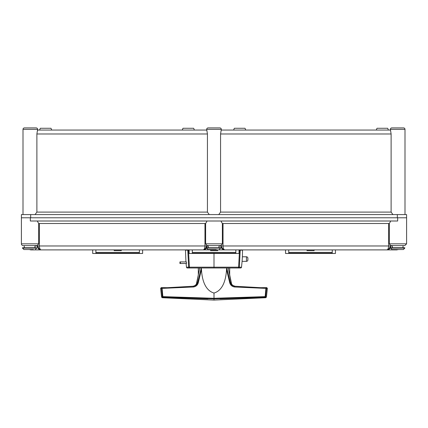 <?xml version="1.0" encoding="UTF-8"?>
<svg xmlns="http://www.w3.org/2000/svg" width="428" height="428" viewBox="0 0 428 428"><rect width="100%" height="100%" fill="white"/><g stroke="black" fill="none" stroke-linecap="round" stroke-linejoin="round"><path stroke-width="0.64" d="M376.282 130.053L377.004 128.272L387.688 128.272L388.41 130.053M233.618 130.053L234.335 128.272L245.025 128.272L245.742 130.053M182.975 128.272L182.258 130.053L182.975 128.272L193.665 128.272L194.382 130.053M39.59 130.053L40.312 128.272L50.996 128.272L51.718 130.053M392.941 214.583L391.112 212.09L391.112 133.98L390.373 129.342A1.428 1.428 0 0 1 391.797 127.913A1.428 1.428 0 0 0 390.373 129.342A1.428 1.428 0 0 1 391.797 127.913L403.567 127.913A1.428 1.428 0 0 1 404.995 129.342L404.995 214.583L404.995 129.342L390.373 129.342L390.373 130.053L221.313 130.053L221.313 129.342L220.57 133.98L220.57 212.09L218.745 214.583M403.567 127.913L402.497 127.913L403.567 127.913A1.428 1.428 0 0 1 404.995 129.342A1.428 1.428 0 0 0 403.567 127.913L402.497 127.913M35.133 127.913L36.203 127.913A1.428 1.428 0 0 1 37.627 129.342L37.627 130.053L206.687 130.053L206.687 129.342L207.43 133.98L36.888 133.98L37.627 129.342L23.005 129.342L23.005 214.583L23.005 129.342A1.428 1.428 0 0 1 24.433 127.913A1.428 1.428 0 0 0 23.005 129.342A1.428 1.428 0 0 1 24.433 127.913L36.203 127.913A1.428 1.428 0 0 1 37.627 129.342M208.115 127.913L219.885 127.913A1.428 1.428 0 0 1 221.313 129.342L206.687 129.342A1.428 1.428 0 0 1 208.115 127.913A1.428 1.428 0 0 0 206.687 129.342M219.885 127.913A1.428 1.428 0 0 1 221.313 129.342M25.503 127.913L24.433 127.913M221.281 130.305L221.201 130.599M221.083 130.984L220.939 131.471M207.061 131.471L206.922 130.989M206.911 130.952L206.687 130.123M37.6 130.305L37.514 130.599M37.397 130.995L37.257 131.471M390.743 131.471L390.604 130.995M21.4 214.583L21.4 217.793L21.4 214.583L406.6 214.583L406.6 217.793L406.6 214.583M397.328 214.583L397.328 217.793L30.672 217.793L30.672 214.583M391.112 212.09L220.57 212.09M209.255 214.583L207.43 212.09L36.888 212.09L35.059 214.583M207.43 212.09L207.43 133.98M36.888 133.98L36.888 212.09M391.797 127.913L392.867 127.913M23.182 245.613A1.782 1.782 0 0 1 21.4 243.832L21.4 221.003L21.4 243.832L38.675 243.832L37.273 245.613L23.182 245.613A1.782 1.782 0 0 1 21.4 243.832A1.782 1.782 0 0 0 23.182 245.613L24.252 245.613L23.182 245.613L24.252 245.613L24.252 247.753L24.252 245.613M21.4 217.793L21.4 221.003L21.4 217.793L30.318 217.793L30.318 221.003L397.682 221.003L397.682 217.793L30.318 217.793M222.362 223.502L222.362 243.832L220.955 245.613L207.045 245.613L204.691 249.567A3.922 3.922 0 0 0 204.777 249.529M34.952 245.972L207.109 245.972C206.842 247.849 206.039 249.048 204.691 249.567L203.145 249.893L31.03 249.893L30.292 249.54M218.992 245.972L220.891 245.972L223.309 249.567L224.855 249.893L203.145 249.893C204.172 249.738 204.782 248.433 204.969 245.972L204.969 223.502L205.681 223.502L207.034 221.003M220.891 245.613L220.891 245.972C221.158 247.849 221.961 249.048 223.309 249.567L223.309 249.567A3.922 3.922 0 0 1 223.223 249.529M37.209 245.613L39.622 249.567L41.174 249.893L139.416 249.893L139.416 253.178L95.899 253.178L95.899 249.893M37.209 245.972C37.471 247.849 38.279 249.048 39.622 249.567L39.627 249.567A3.922 3.922 0 0 1 39.537 249.529L39.537 249.529M391.62 245.613L390.791 245.613L390.791 245.972L392.332 245.972M397.682 217.793L406.6 217.793L406.6 243.832L404.818 245.613L390.727 245.613L389.325 243.832L389.325 223.502M37.284 221.003L38.638 223.502L204.969 223.502M220.966 221.003L222.319 223.502L389.362 223.502L390.716 221.003M38.675 223.502L38.675 243.832M207.045 245.613L205.638 243.832L205.638 223.502M235.839 253.462L235.839 252.397L235.839 253.178L192.322 253.178L192.322 252.397L192.322 253.462L239.049 253.462L239.049 249.893L285.53 249.893L285.53 253.462L288.74 253.462L288.74 249.893M288.74 253.462L335.461 253.462L335.461 249.893L386.826 249.893L224.855 249.893C223.828 249.738 223.218 248.433 223.031 245.972L388.651 245.972C388.464 248.433 387.854 249.738 386.826 249.893L396.97 249.893L397.708 249.54M139.416 253.462L139.416 252.397L95.899 252.397L95.899 253.462L142.626 253.462L142.626 249.893L235.839 249.893L235.839 252.397L192.322 252.397L192.322 249.893M39.349 223.502L39.349 245.972C39.537 248.433 40.146 249.738 41.174 249.893M30.704 249.882L29.398 249.54L30.484 249.717M40.227 249.273L39.809 248.497M390.775 245.972L388.378 249.567L386.826 249.893M398.602 249.54L397.516 249.717M387.773 249.273L388.191 248.497M388.373 249.567L388.378 249.567C389.721 249.048 390.529 247.849 390.791 245.972L388.651 245.972L388.651 223.502M22.47 247.753L23.898 249.54L22.47 247.753L36.738 247.753L36.738 248.112L22.47 248.112L23.898 249.54L33.314 249.54M216.258 249.54L207.938 249.54L216.258 249.54M206.51 247.753L220.778 247.753L219.35 249.54M391.978 249.54L390.55 248.112L404.818 248.112L403.39 249.54L391.978 249.54L401.705 249.54M390.55 248.112L390.55 247.753L404.818 247.753L403.39 249.54L404.818 248.112M25.894 249.54L23.898 249.54M239.049 249.893L235.839 249.893M192.322 253.462L189.112 253.462L189.112 249.893M217.718 249.893L217.718 250.61L210.587 250.61L210.587 249.893M235.839 253.274L192.322 253.274M247.882 259.924A1.428 1.428 0 0 1 246.458 261.353L246.458 256.784A1.428 1.428 0 0 1 247.882 258.212L247.882 259.924L247.882 258.212M246.458 261.353L242.098 261.353L241.504 267.195A0.893 0.893 90 0 1 240.622 267.987L238.46 267.987L240.622 267.987M246.458 256.784L242.387 256.784L242.532 250.15L240.236 250.15L239.332 267.179L241.504 267.195M214 253.462L214 267.987L238.46 267.987A0.893 0.877 90 0 0 239.332 267.179L238.615 267.179L238.46 267.987L187.378 267.987L189.54 267.987L189.385 267.179L238.615 267.179L239.514 250.15L240.236 250.15M180.338 261.92L179.937 261.92L179.937 263.493L180.338 263.493L180.338 261.92L186.399 261.92L185.945 261.92L185.468 250.15L189.112 250.15M186.399 261.92L186.538 263.493L180.338 263.493M187.378 267.987A0.893 0.893 90 0 1 186.496 267.195L188.668 267.179L187.764 250.15L188.486 250.15L189.385 267.179L188.668 267.179A0.893 0.877 -90 0 0 189.54 267.987L214 267.987L201.256 267.987L201.465 269.399C201.888 278.082 204.391 290.254 214 293.036C223.609 290.254 226.112 278.082 226.535 269.399L229.734 282.806L230.344 282.651L226.744 267.987L226.535 269.399M242.098 261.353L242.387 256.784M239.049 250.15L239.514 250.15M196.404 283.999L199.732 267.987L201.256 267.987L197.656 282.651L198.266 282.806C197.522 285.241 195.874 286.637 193.322 287.006L193.274 286.246C195.494 285.947 196.955 284.748 197.656 282.651L196.891 282.651C196.361 284.727 195.029 285.925 192.894 286.246L167.359 287.691M162.859 297.257C161.971 297.872 161.971 297.872 162.859 297.257L162.854 296.62L214 298.284L214 298.888L162.859 297.257A0.712 0.669 56.3 0 1 162.244 296.652C161.313 297.251 161.313 297.251 162.244 296.652L161.5 288.402L160.842 288.392A0.712 0.701 91.1 0 1 161.554 287.616L162.185 287.627A0.712 0.674 -89 0 1 162.191 287.627L167.498 287.691L193.274 286.246L194.917 285.54M265.141 297.257A0.712 0.669 123.7 0 0 265.756 296.652C266.687 297.251 266.687 297.251 265.756 296.652L266.5 288.402A0.712 0.674 -91 0 0 265.815 287.627L266.441 287.616A0.712 0.701 88.9 0 1 266.446 287.616L267.382 288.386L266.425 297.107L265.777 297.722L214 300.087L214 298.888L265.141 297.257C266.029 297.872 266.029 297.872 265.141 297.257L265.146 296.62L214 298.284L214 293.036M165.374 297.423L207.922 298.862M262.626 297.423L220.078 298.862M266.649 287.611L266.446 287.616A0.712 0.701 88.9 0 1 267.158 288.392L265.9 288.381L265.146 296.62L265.756 296.652M260.625 287.691L235.106 286.246L233.083 285.54M229.734 282.806C230.478 285.241 232.126 286.637 234.678 287.006L265.9 288.381L265.809 287.627A0.712 0.674 -91 0 0 265.809 287.627L260.502 287.691L234.726 286.246C232.506 285.947 231.045 284.748 230.344 282.651L231.109 282.651C231.639 284.727 232.971 285.925 235.106 286.246L260.641 287.691M234.678 287.006L234.726 286.246L235.106 286.246M193.322 287.006L162.1 288.381L162.854 296.62L162.244 296.652M161.495 288.338A0.712 0.674 -89 0 1 162.185 287.627L167.482 287.691L162.191 287.627L162.1 288.381L161.5 288.402A0.712 0.674 -89 0 1 161.495 288.338M214 300.087L162.223 297.722L161.575 297.107L160.618 288.386L161.554 287.616A0.712 0.701 91.1 0 1 161.559 287.616L162.191 287.627M195.494 285.107L195.997 284.593M232.506 285.107L232.003 284.593M231.596 283.999L229.692 274.846L229.692 267.987M201.465 269.399L198.266 282.806M167.375 287.691L192.894 286.246M196.891 282.651L198.308 274.846L198.308 267.987M214 267.987L228.268 267.987L231.109 282.651M142.626 249.893L139.416 249.893M95.899 253.462L92.689 253.462L92.689 249.893M121.295 249.893L121.295 250.61L114.164 250.61L114.164 249.893M139.416 253.274L95.899 253.274M332.251 253.462L332.251 252.397L332.251 253.178L288.74 253.178L288.74 252.397L332.251 252.397L332.251 249.893M314.136 249.893L314.136 250.61L306.999 250.61L306.999 249.893M332.251 253.274L288.74 253.274M391.112 133.98L220.57 133.98M207.109 245.972L208.292 245.972M220.891 245.972L223.031 245.972L223.031 223.502M389.325 243.832L406.6 243.832L404.818 245.613L406.6 243.832M205.638 243.832L222.362 243.832M207.938 249.54L206.51 248.112L220.778 248.112M186.496 267.195L186.089 263.493M208.292 247.753L208.292 245.613M218.992 247.753L218.992 245.613M403.032 247.753L403.032 245.613M392.332 247.753L392.332 245.613M34.952 247.753L34.952 245.613M36.738 248.112L35.31 249.54M265.809 287.627L266.446 287.616"/></g></svg>
